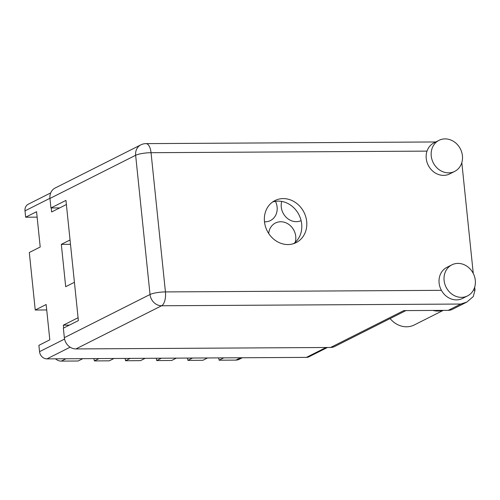 <?xml version="1.0" encoding="UTF-8"?>
<svg xmlns="http://www.w3.org/2000/svg" width="500" height="500" viewBox="0 0 500 500"><rect width="100%" height="100%" fill="white"/><g stroke="black" fill="none" stroke-linecap="round" stroke-linejoin="round"><path stroke-width="0.75" d="M295.206 242.344A15.075 13.2 63.3 0 0 295.744 236.394A15.075 13.2 63.3 0 0 275.45 223.006A15.075 13.2 63.3 0 0 268.694 233.487M264.488 221.831A15.075 13.2 63.3 0 0 270.381 220.594A15.075 13.2 63.3 0 0 277.113 207.056A15.075 13.2 63.3 0 0 275.456 201.337M281.706 201.419A15.075 13.2 63.3 0 0 281.269 207.031A15.075 13.2 63.3 0 0 301.106 220.637M327.431 347.488L309.006 356.775A7.419 6.5 -116.7 0 1 306.419 357.388L46.95 358.875A7.419 6.5 -116.7 0 1 39.55 351.669L38.894 345.331L49.806 339.831L46.156 304.519L35.244 310.012L46.719 309.95M35.244 310.012L29.306 252.512L40.213 247.019L36.569 211.706L25.656 217.2L37.125 217.138M25.656 217.2L25 210.863A7.419 6.5 -116.7 0 1 28.312 204.194L50.712 192.913M78.081 317.731L63.35 325.15L63.644 328.019M70.044 239.969L61.319 244.363L65.694 286.694L74.419 282.3M51.238 207.956L51.65 211.962L66.381 204.537M63.35 325.15L69.406 325.119M61.319 244.363L70.494 244.312M176.331 358.131L171.688 360.475L156.719 360.562A9.044 7.919 63.3 0 0 156.2 358.25M161.363 358.219L156.719 360.562M145.15 358.312L140.5 360.65L125.531 360.737A9.044 7.919 63.3 0 0 125.013 358.425M130.181 358.4L125.531 360.737M113.963 358.494L109.319 360.831L94.35 360.919A9.044 7.919 63.3 0 0 93.825 358.606M98.994 358.575L94.35 360.919M82.775 358.669L78.131 361.012L61.294 361.106A9.275 8.119 -116.7 0 1 55.5 358.825M242.306 357.756L239.169 359.338A9.275 8.119 -116.7 0 1 235.931 360.106L219.094 360.2L223.738 357.863M207.519 357.956L202.875 360.294L187.906 360.381L192.55 358.044M218.569 357.894A9.044 7.919 -116.7 0 1 219.094 360.2M187.381 358.069A9.044 7.919 -116.7 0 1 187.906 360.381M461.456 297.356A17.394 15.231 63.3 0 0 467.531 295.912A17.394 15.231 63.3 0 0 474.613 276.837A17.394 15.231 63.3 0 0 457.95 263.4A17.394 15.231 63.3 0 0 451.875 264.844A17.394 15.231 63.3 0 0 444.794 283.925A17.394 15.231 63.3 0 0 461.456 297.356M451.875 264.844L446.869 267.369A17.394 15.231 63.3 0 0 441.406 290.338A17.394 15.231 63.3 0 0 456.45 299.881A17.394 15.231 63.3 0 0 462.525 298.438L467.531 295.912M448.587 172.85A17.394 15.231 63.3 0 0 454.663 171.406A17.394 15.231 63.3 0 0 461.744 152.325A17.394 15.231 63.3 0 0 445.081 138.894A17.394 15.231 63.3 0 0 439.006 140.338A17.394 15.231 63.3 0 0 431.925 159.419A17.394 15.231 63.3 0 0 448.587 172.85M439.006 140.338L434.006 142.863A17.394 15.231 63.3 0 0 427.019 151.119A17.394 15.231 63.3 0 0 443.587 175.375A17.394 15.231 63.3 0 0 449.656 173.931L454.663 171.406M283.206 198.6A23.544 20.606 63.3 0 0 274.988 200.556A23.544 20.606 63.3 0 0 265.4 226.375A23.544 20.606 63.3 0 0 287.95 244.556A23.544 20.606 63.3 0 0 296.169 242.6A23.544 20.606 63.3 0 0 305.756 216.781A23.544 20.606 63.3 0 0 283.206 198.6M272.581 202.013A23.544 20.606 -116.7 0 1 278.2 201.125A23.544 20.606 -116.7 0 1 300.25 217.781A23.544 20.606 -116.7 0 1 293.569 243.669M474.688 287.119L475 290.144L473.256 296.575L466.812 302.081L452.306 309.387A11.594 10.15 -116.7 0 1 448.256 310.35L403.762 310.606L330.594 347.475A11.594 10.15 -116.7 0 0 334.637 346.512L405.925 310.594M466.812 302.081L460.769 304.044L161.594 305.763L75.906 348.931L330.594 347.475M461.819 162.606L473.275 273.481M75.906 348.931A11.594 10.15 -116.7 0 1 64.344 337.669L150.031 294.5L135.644 155.281L49.956 198.45L50.938 207.956L59.7 207.906M50.938 207.956L65.956 200.394L78.375 320.6L63.362 328.162L64.344 337.669M49.956 198.45A11.594 10.15 -116.7 0 1 55.131 188.031L140.819 144.863A11.594 10.15 63.3 0 0 135.644 155.281A11.594 2.237 174.1 0 1 151.044 152.7A11.594 5.138 -90.3 0 0 145.975 143.625A11.594 11.594 0 0 0 140.819 144.863M443.219 310.381L414.269 324.963A22.031 19.288 -116.7 0 1 390.112 318.562M442.55 310.381A22.031 19.288 -116.7 0 1 432.931 310.438M39.55 351.669L64.569 339.062M49.944 198.294L25 210.863M70.144 347.194L46.95 358.875M306.419 357.388L326.05 347.5M65.938 358.769L61.294 361.106M235.931 360.106L240.575 357.769M427.019 151.119L151.044 152.7L165.431 291.919L441.406 290.338M165.431 291.919A11.594 5.138 89.7 0 1 161.594 305.763A11.594 10.15 63.3 0 1 150.031 294.5A11.594 2.237 174.1 0 1 165.431 291.919M473.419 290.156L475 290.144M448.256 310.35L460.769 304.044M435.781 141.962L145.975 143.625"/></g></svg>
